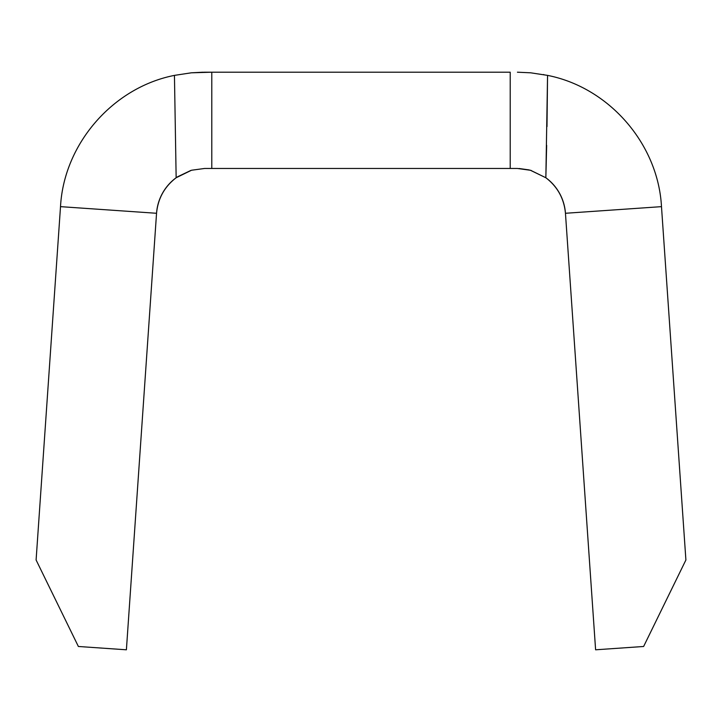 <?xml version="1.0" encoding="UTF-8"?>
<svg xmlns="http://www.w3.org/2000/svg" width="722" height="722" viewBox="0 0 722 722"><rect width="100%" height="100%" fill="white"/><g stroke="black" fill="none" stroke-linecap="round" stroke-linejoin="round"><path stroke-width="1.08" d="M126.395 649.8L156.548 213.279C157.928 198.595 164.463 186.754 176.15 177.747L176.15 177.747A48.13 48.13 0 0 0 156.548 213.279L126.395 649.8L78.373 646.479L126.395 649.8M204.57 168.47L517.43 168.47L510.21 168.47L510.21 72.2L204.57 72.2L191.312 72.814L174.444 75.377L191.285 72.814L211.79 72.2L211.79 168.47L510.21 168.47L510.21 72.2L211.79 72.2L211.79 168.47L204.57 168.47L191.727 170.212A48.13 48.13 0 0 0 190.536 170.554A48.13 48.13 0 0 1 191.718 170.212M176.15 177.747L191.402 170.302L176.15 177.747C164.463 186.754 157.928 198.595 156.548 213.279C157.928 198.595 164.463 186.754 176.15 177.747C164.463 186.754 157.928 198.595 156.548 213.279L60.513 206.645L156.548 213.279A48.13 48.13 0 0 1 176.15 177.747L174.444 75.386L176.15 177.756M530.598 170.302L530.309 170.221A48.13 48.13 0 0 1 531.23 170.482A48.13 48.13 0 0 0 530.309 170.221L545.85 177.747A48.13 48.13 0 0 1 565.452 213.279A48.13 48.13 0 0 0 545.85 177.747L545.85 177.747C557.537 186.754 564.072 198.595 565.452 213.279C564.072 198.595 557.537 186.754 545.85 177.747C557.537 186.754 564.072 198.595 565.452 213.279L661.487 206.645L685.9 559.992L661.487 206.645L565.452 213.279L595.605 649.8L565.452 213.279C564.072 198.595 557.537 186.754 545.85 177.747L546.662 145.348M643.627 646.479L595.605 649.8L643.627 646.479L685.9 559.992L643.627 646.479M517.43 72.2L530.688 72.814L547.556 75.377L530.715 72.814L517.43 72.2L530.688 72.814L547.556 75.377M78.373 646.479L36.1 559.992L60.513 206.645L36.1 559.992L78.373 646.479M60.513 206.645C63.852 143.958 112.84 87.497 174.444 75.386C112.84 87.497 63.852 143.958 60.513 206.645M546.996 126.585L547.556 75.386C609.16 87.497 658.148 143.958 661.487 206.645C658.148 143.958 609.16 87.497 547.556 75.386L545.85 177.756L530.607 170.302L517.43 168.47M177.413 176.863L190.77 170.482M211.79 72.2L191.312 72.814L202.846 72.209M543.982 74.664L543.413 74.556M519.046 168.497L529.244 169.941M174.444 75.377L191.285 72.814"/></g></svg>
